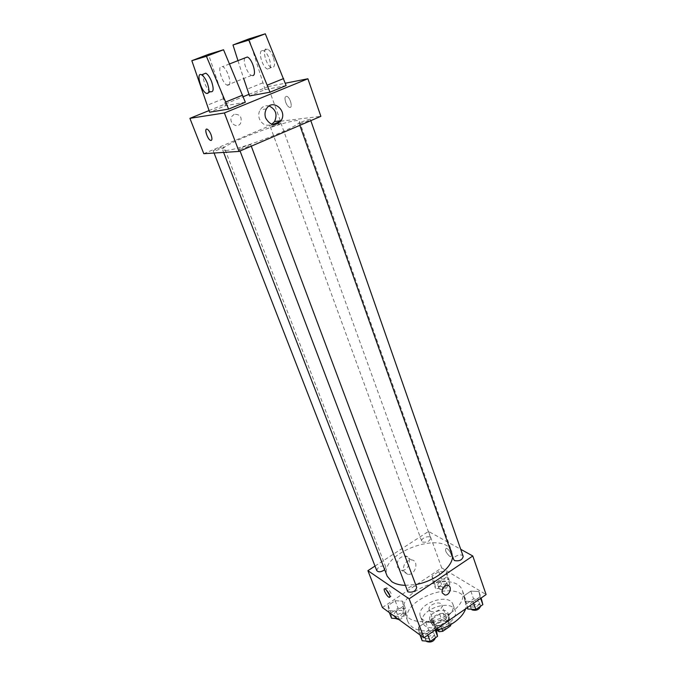 <?xml version="1.0" encoding="UTF-8"?>
<svg xmlns="http://www.w3.org/2000/svg" width="676" height="676" viewBox="0 0 676 676"><rect width="100%" height="100%" fill="white"/><g stroke="black" fill="none" stroke-linecap="round" stroke-linejoin="round"><path stroke-width="0.51" stroke-dasharray="3.38 2.54" d="M430.223 610.96C433.874 613.816 443.659 608.806 441.884 605.012C440.406 600.094 427.114 605.003 429.201 609.71L430.223 610.96M437.051 629.263C440.71 632.212 450.402 627.201 448.602 623.314C447.081 618.287 433.891 623.162 436.012 627.97L437.051 629.263M450.115 624.911L448.247 619.824L448.83 617.281L443.27 613.554L439.594 613.994L431.939 619.284L434.186 625.317L441.825 620.019L445.484 619.588L451.053 623.356L451.01 624.404M436.62 630.015L433.561 627.869L434.186 625.317M448.247 619.824L440.515 625.207L441.766 628.57M438.268 629.61L436.789 625.638L431.305 621.819L433.561 627.869M436.789 625.638L440.515 625.207M431.939 619.284L431.305 621.819M445.484 623.255C438.724 626.905 433.916 626.804 431.06 622.951C428.052 616.123 446.929 609.135 449.092 616.284C449.76 618.641 448.56 620.965 445.484 623.255M444.352 620.196C447.436 617.906 448.644 615.582 447.977 613.233C445.822 606.118 426.928 613.107 429.928 619.909L431.381 621.717C435.099 623.661 439.425 623.154 444.352 620.196M439.594 613.994L441.825 620.019M448.83 617.281L451.053 623.356M443.27 613.554L445.484 619.588M448.763 623.188C439.637 629.88 424.807 629.508 422.753 622.723C417.354 610.436 451.348 597.863 455.252 610.698C456.444 614.898 454.28 619.064 448.763 623.188M446.498 617.002C437.33 623.678 422.483 623.356 420.447 616.622C415.089 604.437 449.168 591.83 453.03 604.572C454.213 608.738 452.033 612.887 446.498 617.002M436.476 630.04C421.537 632.643 412.022 629.88 407.924 621.743C398.409 599.942 458.903 577.558 465.874 600.313L465.68 608.763M450.917 612.845C460.736 605.535 464.623 598.268 462.57 591.027C455.7 568.541 394.97 591.01 404.392 612.549L408.693 617.915C417.286 624.548 437.854 622.207 450.917 612.845M478.904 591.508L480.104 596.756L473.099 601.632L464.953 601.167L463.88 595.894L470.826 591.103L478.904 591.508L480.104 596.756L473.099 601.632L464.953 601.167L463.88 595.894L470.826 591.103L478.904 591.508L481.168 597.99M446.278 571.845L447.149 576.679L440.372 581.259L432.775 580.921L432.015 576.053L438.732 571.558L446.278 571.845L447.149 576.679L440.372 581.259L432.775 580.921L432.015 576.053L438.732 571.558L446.278 571.845L448.974 579.357L449.87 584.233L443.118 588.813L435.538 588.441L434.761 583.532L441.445 579.028L448.974 579.357M382.396 607.53L441.698 567.882L486.103 594.55M433.755 622.757L434.592 628.401L427.266 633.488L419.179 632.854L418.486 627.184L425.736 622.182L433.755 622.757L434.592 628.401L427.266 633.488L419.179 632.854L418.486 627.184L425.736 622.182L433.755 622.757L436.197 629.297M402.642 601.167L403.175 606.347L396.111 611.112L388.582 610.622L388.168 605.409L395.164 600.727L402.642 601.167L403.175 606.347L396.111 611.112L388.582 610.622L388.168 605.409L395.164 600.727L402.642 601.167L405.549 608.73L406.099 613.96L399.068 618.734L397.623 618.633M405.008 585.357L415.647 584.563M452.557 556.297L451.965 552.207C444.859 528.767 377.326 553.745 387.187 576.172M374.994 566.074L428.542 531.42L460.711 549.284M422.449 542.017C426.995 542.693 429.742 541.349 430.671 537.986C429.784 534.893 420.413 538.265 421.723 541.206L422.449 542.017M463.204 556.399C462.24 552.968 452.328 556.356 453.731 559.627M416.695 587.343C415.605 583.785 405.608 587.605 407.146 590.993M376.76 570.603C377.715 566.97 380.512 565.525 385.159 566.268L385.793 567.02L384.695 569.724M428.542 531.42L441.698 567.882M397.37 567.003L401.417 570.257C409.225 571.473 413.011 556.255 404.966 555.951C399.051 557.016 396.516 560.691 397.37 567.003M449.734 556.365L450.512 556.661C453.393 557.235 448.889 548.456 446.219 548.295C444.69 549.96 445.864 552.655 449.734 556.365L450.512 556.661C453.385 557.235 448.881 548.464 446.211 548.295C444.69 549.968 445.864 552.655 449.734 556.365M385.878 589.387L386.478 587.765L387.171 588.112C390.905 592.083 392.165 594.829 390.939 596.342L389.951 595.776M403.716 571.085L407.789 574.363C415.647 575.572 419.483 560.193 411.38 559.914C405.423 560.995 402.871 564.722 403.716 571.085M442.222 592.852C441.698 588.576 443.405 586.058 447.343 585.298L447.351 585.298M225.759 150.444C240.073 150.199 303.735 125.035 299.468 121.41C298.631 115.317 219.286 144.664 222.607 149.835L225.759 150.444M223.587 146.853L224.026 146.937C224.593 147.596 213.286 151.846 213.261 150.976C212.746 150.435 221.559 146.929 223.587 146.853M299.831 123.59C302.256 123.395 310.901 119.99 310.377 119.432C310.343 118.511 298.648 122.77 299.198 123.505L299.831 123.59M239.862 149.261C242.093 149.202 251.379 145.501 250.804 144.901C250.737 143.929 238.772 148.39 239.363 149.159L239.862 149.261M274.397 124.612L270.848 126.818C273.011 126.657 281.326 123.378 280.827 122.88L278.74 123.15M203.806 153.689L272.783 124.485M280.709 121.19L320.872 116.331M269.141 106.005C265.372 105.186 262.373 106.453 260.142 109.816C258.562 112.655 258.316 115.689 259.423 118.934C262.339 124.79 266.471 126.556 271.82 124.24M285.686 102.228C286.717 104.907 287.951 106.597 289.387 107.298C293.139 108.997 290.536 97.547 286.877 96.364C284.883 96.153 284.486 98.104 285.686 102.228C284.486 98.104 284.883 96.153 286.877 96.364C290.536 97.547 293.13 108.997 289.387 107.298C287.951 106.605 286.709 104.915 285.678 102.228M248.962 94.37L268.034 86.629L280.379 120.835M268.034 86.629L285.297 83.224M234.192 114.337L231.834 116.39C227.973 122.238 237.056 129.369 240.58 123.328C242.261 117.117 240.132 114.117 234.192 114.337C240.132 114.117 242.261 117.117 240.58 123.328C237.056 129.369 227.981 122.238 231.834 116.39L234.192 114.337M209.002 110.585L243.267 96.676M211.292 140.447C212.239 139.746 212.146 137.794 211.013 134.592C209.873 131.837 208.647 130.062 207.321 129.268L206.467 129.167M245.337 102.253L225.759 105.633L209.619 112.191M286.134 85.582L265.136 89.621L249.545 95.958M244.737 58.018C242.76 61.837 247.5 74.014 251.48 75.416L252.79 75.594M237.969 60.654L243.664 78.526M228.336 85.337L227.077 85.125C222.294 83.317 217.173 67.042 221.255 66.434L222.598 66.637C227.474 68.546 232.485 85.024 228.336 85.337M225.759 105.633L208.47 54.342M210.515 91.716C206.721 90.187 201.744 77.858 203.425 74.098M262.111 50.539L263.539 50.7C265.769 51.875 267.713 54.612 269.361 58.913C271.414 66.104 270.78 69.484 267.468 69.053C262.457 67.397 257.742 51.283 262.111 50.539M265.136 89.621L249.047 38.853M273.374 57.333C271.735 53.032 269.792 50.303 267.552 49.137C261.316 46.179 265.482 65.445 271.431 67.473C274.76 67.896 275.411 64.516 273.374 57.333M262.702 82.886L247.053 89.198M223.181 98.823L206.983 105.355M391.548 618.202L391.108 612.946L398.079 608.256L405.549 608.73M394.776 616.022C399.398 616.951 402.144 615.515 402.997 611.695C401.924 608.29 392.646 611.991 394.15 615.228L394.776 616.022M403.175 606.347L406.099 613.96M396.111 611.112L399.068 618.734M388.582 610.622L389.359 612.608M388.168 605.409L391.108 612.946M395.164 600.727L398.079 608.256M398.899 619.562C402.583 618.65 404.341 617.036 404.163 614.721C403.082 611.298 393.821 614.991 395.325 618.244L395.435 618.481M438.631 586.346C443.16 587.182 445.839 585.838 446.675 582.323C445.712 579.028 436.519 582.332 437.896 585.475L438.631 586.346M447.149 576.679L449.87 584.233M440.372 581.259L443.118 588.813M432.775 580.921L435.538 588.441M432.015 576.053L434.761 583.532M438.732 571.558L441.445 579.028M439.73 589.345C444.25 590.19 446.929 588.847 447.757 585.315C446.785 582.011 437.6 585.306 438.986 588.466L439.73 589.345M422.187 640.747L421.469 635.026L428.685 630.024L436.696 630.632M425.534 638.414C430.451 639.504 433.316 638 434.153 633.902C432.978 630.125 423.184 633.877 424.798 637.476L425.534 638.414M434.592 628.401L435.183 629.998M427.266 633.488L427.866 635.085M419.179 632.854L419.965 634.916M418.486 627.184L421.469 635.026M425.736 622.182L428.685 630.024M435.445 637.798L435.327 637.037C434.153 633.251 424.367 636.995 425.99 640.62L426.252 641.085M467.741 609L466.651 603.676L473.563 598.877L481.625 599.325M470.944 606.769C475.735 607.749 478.54 606.355 479.352 602.586C478.321 598.953 468.595 602.257 470.073 605.738L470.944 606.769M480.104 596.756L480.661 598.345M473.099 601.632L473.656 603.22M464.953 601.167L467.26 607.665M463.88 595.894L466.651 603.676M470.826 591.103L473.563 598.877M480.543 606.228L480.442 605.704C479.411 602.054 469.693 605.358 471.172 608.848L471.358 609.228M448.602 623.314L441.884 605.012M436.012 627.97L429.201 609.71M429.928 619.909L431.06 622.951M447.977 613.233L449.092 616.284M420.447 616.622L422.753 622.723M453.03 604.572L455.252 610.698M404.392 612.549L407.924 621.743M462.57 591.027L465.874 600.313M386.478 587.765L384.889 588.813M390.939 596.342L390.06 596.933M411.38 559.914L404.966 555.951M407.789 574.363L401.417 570.257M222.607 149.835L223.604 152.421M299.468 121.41L451.965 552.207M385.793 567.02L224.026 146.937M214.064 153.029L213.261 150.976M299.198 123.505L299.848 125.347M310.377 119.432L310.808 120.649M239.363 149.159L240.056 150.993M250.804 144.901L251.278 146.177M270.315 126.75L421.723 541.206M280.827 122.88L430.671 537.986M266.428 108.87L260.142 109.816M229.527 63.941L222.598 66.637M251.48 75.416L227.077 85.125M206.341 93.381L208.673 92.451M267.552 49.137L263.539 50.7M271.431 67.473L267.468 69.053M394.15 615.228L395.325 618.244M402.997 611.695L404.163 614.721M437.896 585.475L438.986 588.466M446.675 582.323L447.757 585.315M424.798 637.476L425.99 640.62M434.153 633.902L435.327 637.037M470.073 605.738L471.172 608.848M479.352 602.586L480.442 605.704"/><path stroke-width="1.01" d="M450.115 624.911L450.478 625.917L451.01 624.404M450.478 625.917L442.78 631.308L439.062 631.73L436.62 630.015M441.766 628.57L442.78 631.308M438.268 629.61L439.062 631.73M465.68 608.763C463.93 613.639 460.153 618.143 454.357 622.275C449.016 625.959 443.05 628.545 436.476 630.04M460.711 549.284L472.786 555.993L486.103 594.55L423.945 637.823L382.396 607.53L367.896 570.671L374.994 566.074M472.786 555.993L409.124 598.835L423.945 637.823M442.222 592.852C441.698 588.576 443.414 586.058 447.351 585.298C452.641 585.433 450.064 595.717 444.909 595.015L442.222 592.852L444.909 595.015C450.055 595.717 452.641 585.433 447.343 585.298M223.604 152.421L387.187 576.172L391.75 581.656C395.071 583.861 399.491 585.095 405.008 585.357M415.647 584.563C434.448 581.47 452.641 567.265 452.557 556.297M409.124 598.835L367.896 570.671M299.848 125.347L453.731 559.627L454.585 560.59C459.418 561.393 462.283 559.998 463.204 556.399L310.808 120.649M240.056 150.993L407.865 591.863C412.808 592.776 415.748 591.272 416.695 587.343L251.278 146.177M384.695 569.724C381.18 572.141 378.535 572.437 376.76 570.603L214.064 153.029M385.574 589.159C389.308 593.148 390.567 595.894 389.351 597.398C386.959 596.984 382.278 587.993 384.889 588.813L385.574 589.159M389.951 595.776L385.878 589.387M278.74 123.15L274.397 124.612M285.297 83.224L307.893 78.762L320.872 116.331L239.025 151.432L203.806 153.689L189.897 118.342L209.002 110.585M272.783 124.485L280.709 121.19M265.693 118.106C264.586 114.819 264.831 111.743 266.428 108.87C272.453 98.003 287.968 110.856 281.005 120.759C275.293 126.513 270.189 125.626 265.693 118.106M307.893 78.762L224.398 112.96L239.025 151.432M271.82 124.24L274.583 121.545C277.591 114.455 275.783 109.275 269.141 106.005M243.267 96.676L248.962 94.37M211.005 134.592C212.391 138.791 212.205 140.709 210.447 140.363C207.143 138.994 203.831 127.35 207.312 129.268C208.639 130.062 209.873 131.837 211.005 134.592M224.398 112.96L189.897 118.342M206.467 129.167C204.321 129.75 207.726 139.273 210.447 140.355L211.292 140.447M191.832 60.688L208.47 54.342L223.545 49.754L245.337 102.253L228.606 109.089L209.619 112.191L191.832 60.688L206.408 56.302L228.606 109.089M269.994 92.181L248.785 40.112L232.983 44.979L249.047 38.853L265.305 33.8L286.134 85.582L269.994 92.181L249.545 95.958L243.664 78.526M252.79 75.594C257.108 75.205 252.351 58.82 247.331 57.004L244.737 58.018M232.983 44.979L237.969 60.654M203.425 74.098L205.808 73.169C207.929 74.436 209.873 77.267 211.639 81.652C213.946 88.936 213.574 92.291 210.515 91.716L208.673 92.451M207.405 83.317C209.729 90.609 209.374 93.964 206.341 93.381C200.823 91.057 195.736 71.555 201.575 74.816C203.679 76.092 205.622 78.923 207.405 83.317M283.641 78.543L267.434 85.108M265.305 33.8L248.785 40.112M223.545 49.754L206.408 56.302M242.692 95.13L225.894 101.932M397.623 618.633L391.548 618.202L389.359 612.608M395.435 618.481L398.899 619.562M436.197 629.297L437.549 636.319L430.266 641.423L422.187 640.747L419.965 634.916M435.183 629.998L437.549 636.319M427.866 635.085L430.266 641.423M426.252 641.085L426.725 641.558C430.891 642.775 433.798 641.524 435.445 637.798M481.168 597.99L482.85 604.623L475.87 609.507L467.741 609L467.26 607.665M480.661 598.345L482.85 604.623M473.656 603.22L475.87 609.507M471.358 609.228L472.042 609.887C476.293 610.96 479.123 609.744 480.543 606.228M390.06 596.933L389.351 597.398M281.005 120.759L274.583 121.545M247.331 57.004L229.527 63.941M201.575 74.816L205.808 73.169"/></g></svg>
